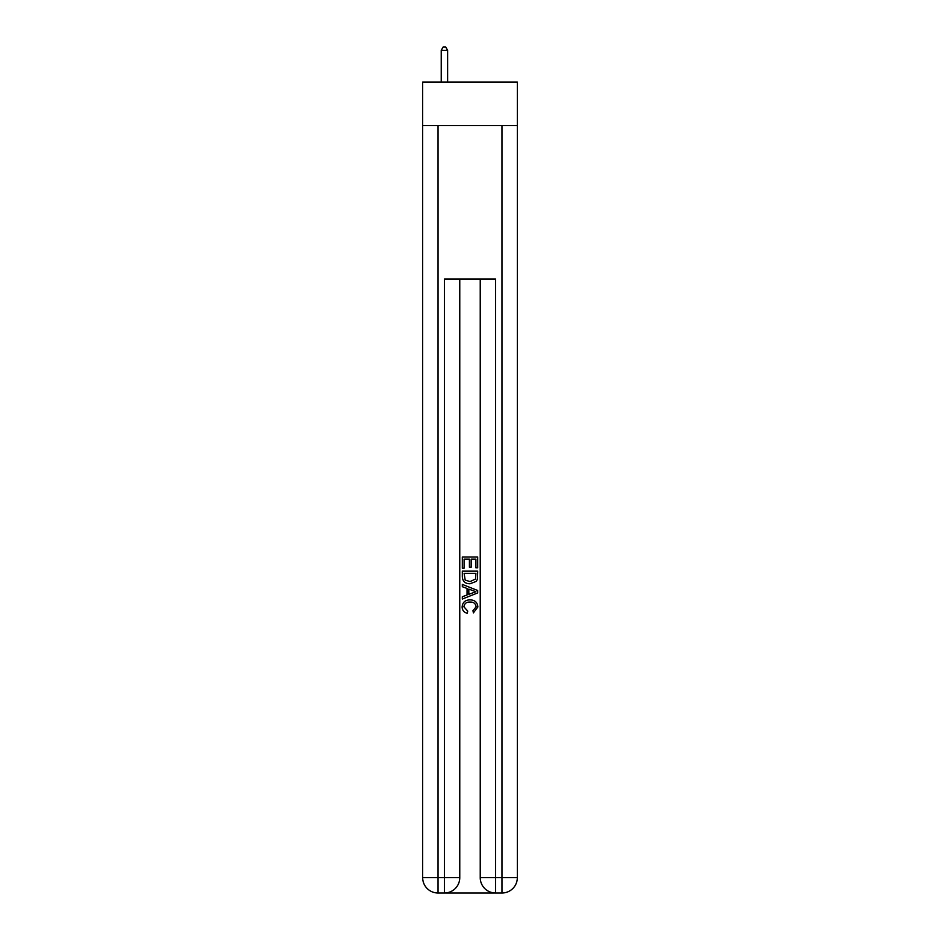 <?xml version="1.0" encoding="UTF-8"?>
<svg xmlns="http://www.w3.org/2000/svg" width="940" height="940" viewBox="0 0 940 940"><rect width="100%" height="100%" fill="white"/><g stroke="black" fill="none" stroke-linecap="round" stroke-linejoin="round"><path stroke-width="1.41" d="M517.329 125.537L517.329 82.05L422.671 82.05L422.671 125.537L517.329 125.537L517.329 877.655L501.972 877.655L501.972 125.537M445.572 893L494.428 893M495.58 893L495.58 877.655L480.234 877.655A15.346 15.346 0 0 0 495.58 893L501.972 893L501.972 877.655L495.58 877.655L495.58 279.027L444.42 279.027L444.42 877.655L422.671 877.655L422.671 125.537M459.766 279.027L459.766 877.655A15.346 15.346 0 0 1 444.42 893L438.028 893A15.346 15.346 0 0 1 422.671 877.655M480.234 877.655L480.234 279.027M501.972 893A15.346 15.346 0 0 0 517.329 877.655M462.327 568.207L462.327 556.985L477.673 556.985L477.673 567.807L475.899 567.807L475.899 559.159L471.175 559.159L471.175 567.22L469.413 567.22L469.413 559.159L464.102 559.159L464.102 568.207L462.327 568.207M462.327 576.655L462.327 571.156L477.673 571.156L477.45 579.122L476.357 581.355L470.082 583.752C465.171 583.775 462.586 581.402 462.327 576.655M464.102 573.318L465.183 580.109L470.118 581.59L475.581 578.97L475.899 573.318L464.102 573.318M462.327 586.701L462.327 584.41L477.673 590.496L477.673 592.94L462.327 599.038L462.327 596.736L467.051 594.996L467.051 588.452L462.327 586.701M473.067 590.673L468.825 589.098L468.825 594.339L475.899 591.718L473.067 590.673M463.902 606.805L467.744 611.106L467.239 613.268C463.984 612.422 462.28 610.33 462.128 607.005C462.539 602.293 465.206 599.92 470.118 599.885C474.829 599.99 477.414 602.352 477.873 606.958L473.407 612.88L472.949 610.706L476.098 606.852C475.652 603.539 473.654 601.941 470.118 602.058C466.534 601.87 464.454 603.445 463.902 606.805M447.616 82.05L447.616 50.325L441.224 50.325L441.224 82.05M441.224 50.325L443.139 47L445.701 47L447.616 50.325M438.028 125.537L438.028 893M459.766 877.655L444.42 877.655L444.42 893"/></g></svg>
